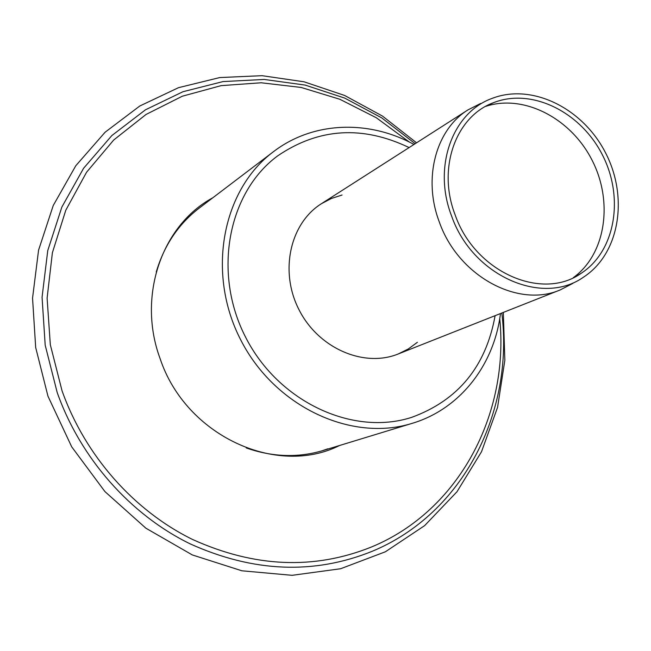 <?xml version="1.0" encoding="UTF-8"?>
<svg xmlns="http://www.w3.org/2000/svg" width="651" height="651" viewBox="0 0 651 651"><rect width="100%" height="100%" fill="white"/><g stroke="black" fill="none" stroke-linecap="round" stroke-linejoin="round"><path stroke-width="0.98" d="M321.773 450.915L327.762 448.824M246.233 447.937C272.492 457.116 298.117 457.978 323.099 450.516L412.4 423.272C351.654 442.501 274.698 406.883 240.675 339.806C206.18 272.972 222.308 189.726 273.444 151.707C313.009 121.314 368.783 119.629 413.955 144.473M273.444 151.707L199.108 208.19C178.439 224.09 164.15 245.378 156.232 272.045M212.836 197.766C161.904 225.124 136.946 296.335 160.122 358.668C185.714 435.722 276.642 477.24 339.586 445.487M416.55 142.805L382.422 116.041L344.591 95.453L304.082 81.798L262.036 75.679L219.721 77.567L178.488 87.682L139.786 106.007L105.08 132.243L75.793 165.736L53.252 205.488L38.564 250.171L32.55 298.134L35.675 347.479L47.962 396.182L71.708 446.838L104.933 491.586L145.873 528.189L192.33 554.945L241.895 570.797L292.104 575.321L340.619 568.738L385.368 551.788L424.607 525.65L456.978 491.757L481.504 451.753L497.559 407.371L504.842 360.353L503.337 312.415M342.052 195.023L331.359 198.482L321.399 203.714C289.972 223.383 279.255 271.581 299.102 309.917C318.583 348.431 363.942 367.937 398.274 353.957L408.34 348.944L417.405 342.288M409.105 147.574C362.526 125.277 318.762 128.011 277.798 155.784C228.102 192.216 212.307 272.696 245.639 337.267C278.506 402.082 353.021 436.357 411.644 417.364C458.125 400.389 485.947 366.489 495.11 315.67C485.947 366.489 458.125 400.389 411.644 417.364C353.021 436.357 278.506 402.082 245.639 337.267C212.307 272.696 228.102 192.216 277.798 155.784C318.762 128.011 362.526 125.277 409.105 147.574M455.122 214.814C474.856 272.061 542.169 301.559 581.587 273.021C615.618 250.659 624.26 197.131 602.33 154.759C580.79 112.184 532.323 87.869 494.28 102.394C456.107 115.658 436.878 167.893 455.122 214.814M451.558 215.904C472.187 275.747 542.454 306.629 583.703 277.017C619.54 253.678 628.663 197.497 605.658 153.05C583.076 108.4 532.176 82.929 492.278 98.334C452.526 112.338 432.508 166.876 451.558 215.904M573.336 277.651C605.853 254.093 613.486 201.639 591.995 160.048C570.829 118.287 523.827 93.785 485.695 106.373M480.723 103.436L468.077 109.832C435.901 129.516 422.629 178.48 439.335 222.04C458.125 275.91 517.936 308.33 560.226 289.923L572.815 283.405M500.473 313.554C494.19 364.723 460.192 408.966 412.4 423.272M409.422 142.113L376.278 117.725L339.863 99.278L301.12 87.446L261.141 82.775L221.12 85.639L182.321 96.218L146.068 114.446L113.722 139.998L86.567 172.238L65.792 210.216L52.397 252.686L47.108 298.109L50.322 344.753L62.032 390.755C85.004 455.537 133.862 510.685 192.55 539.467C254.565 567.509 314.213 570.016 371.493 546.986C459.565 510.596 509.342 413.597 499.732 318.608M415.167 143.692L381.706 117.864L344.704 98.089L305.164 85.086L264.192 79.446L223.024 81.578L182.988 91.71L145.466 109.807L111.874 135.538L83.588 168.284L61.861 207.059L47.759 250.562L42.063 297.214L45.196 345.176L57.19 392.504C80.561 458.467 130.338 514.599 190.1 543.845C253.255 572.319 313.961 574.8 372.209 551.291C463.691 513.362 514.127 411.359 501.815 313.017M494.28 102.394L488.38 104.966M581.587 273.021L576.054 276.301M398.274 353.957L560.226 289.923M321.399 203.714L468.077 109.832"/></g></svg>
